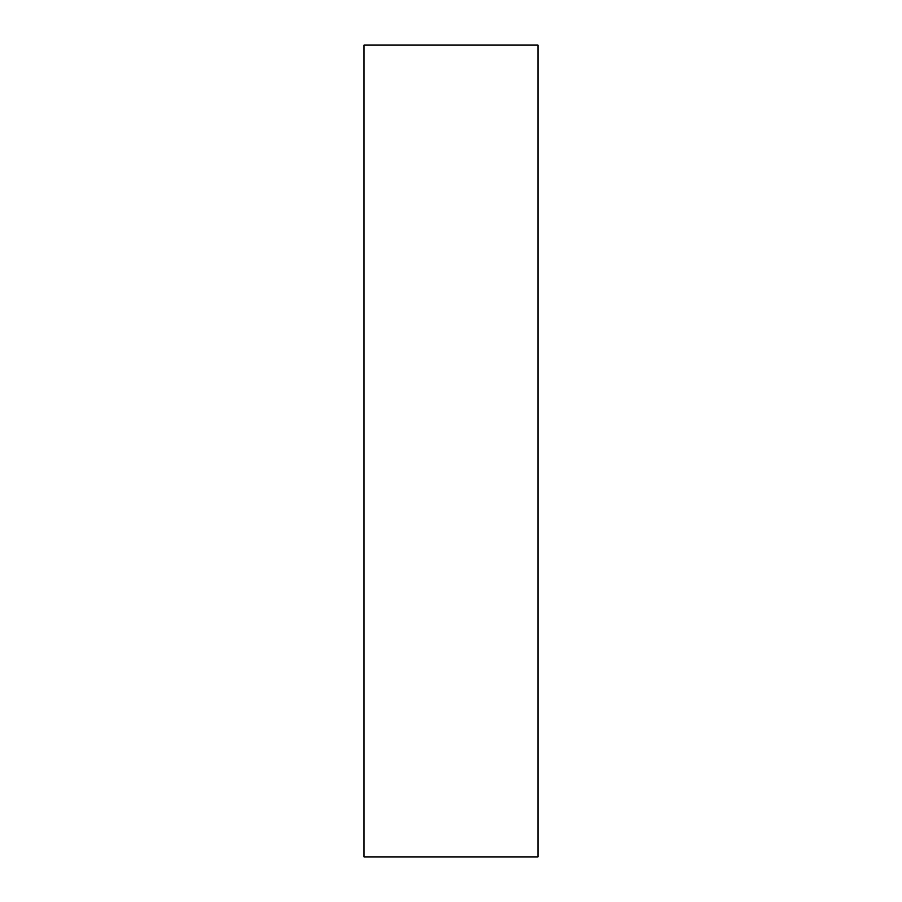 <?xml version="1.0" encoding="UTF-8"?>
<svg xmlns="http://www.w3.org/2000/svg" width="902" height="902" viewBox="0 0 902 902"><rect width="100%" height="100%" fill="white"/><g stroke="black" fill="none" stroke-linecap="round" stroke-linejoin="round"><path stroke-width="1.35" d="M537.975 45.1L537.975 856.9L364.025 856.9L364.025 45.1L537.975 45.1"/></g></svg>
